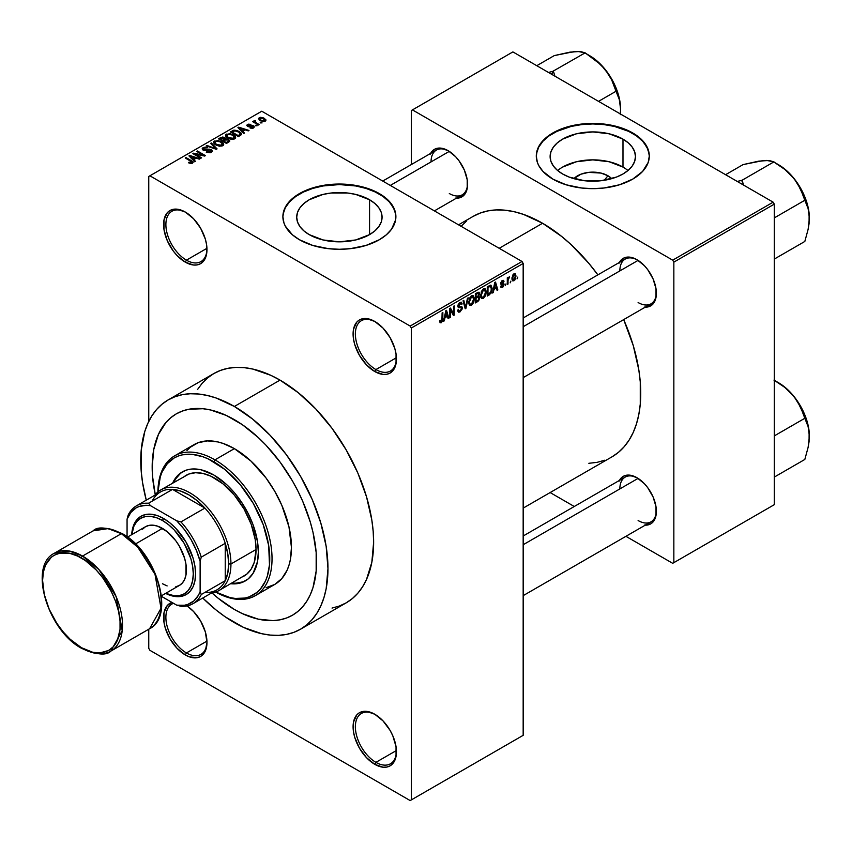 <?xml version="1.0" encoding="UTF-8"?>
<svg xmlns="http://www.w3.org/2000/svg" width="852" height="852" viewBox="0 0 852 852"><rect width="100%" height="100%" fill="white"/><g stroke="black" fill="none" stroke-linecap="round" stroke-linejoin="round"><path stroke-width="1.28" d="M375.349 321.79A29.053 16.774 -120 0 0 355.369 334.303A29.053 16.774 -120 0 0 375.913 369.566L374.773 371.536A30.672 17.711 60 0 1 353.09 333.973A30.672 17.711 60 0 1 374.773 321.449L366.477 318.563L362.728 318.712L359.438 319.937L356.743 322.173L353.505 329.33L353.505 339.096L354.741 344.506L359.438 355.348L366.477 364.837L374.773 371.536L383.07 374.422L386.819 374.273L390.109 373.059L392.804 370.822L394.806 367.649L396.042 363.666L396.042 353.889L394.806 348.479L390.109 337.637L383.07 328.148L374.773 321.449A30.672 17.711 60 0 1 396.457 359.012A30.672 17.711 60 0 1 374.773 371.536L375.913 369.566A29.053 16.774 60 0 1 356.935 343.952A29.053 16.774 60 0 1 361.386 320.671A29.053 16.774 60 0 1 375.349 321.79M375.349 714.583A29.053 16.774 -120 0 0 355.369 727.086A29.053 16.774 -120 0 0 375.913 762.348L374.773 764.329A30.672 17.711 60 0 1 353.09 726.756A30.672 17.711 60 0 1 374.773 714.242L366.477 711.356L362.728 711.505L359.438 712.719L356.743 714.956L353.505 722.113L353.505 731.889L354.741 737.299L359.438 748.141L366.477 757.63L374.773 764.329L383.07 767.215L386.819 767.066L390.109 765.841L392.804 763.605L394.806 760.431L396.042 756.448L396.042 746.682L392.804 735.777L390.109 730.43L383.07 720.941L374.773 714.242A30.672 17.711 60 0 1 396.457 751.805A30.672 17.711 60 0 1 374.773 764.329L375.913 762.348A29.053 16.774 60 0 1 356.935 736.746A29.053 16.774 60 0 1 361.386 713.454A29.053 16.774 60 0 1 375.349 714.583M173.52 603.312A29.053 16.774 -120 0 0 167.056 625.943A29.053 16.774 -120 0 0 186.428 652.952L185.289 654.932A30.672 17.711 60 0 1 164.766 626.167A30.672 17.711 60 0 1 171.976 602.428L167.248 605.559L164.01 612.716L164.01 622.492L165.245 627.903L169.953 638.734L176.982 648.234L185.289 654.932L189.517 656.892L197.334 657.659L200.625 656.445L203.319 654.208L205.321 651.034L206.972 642.408L205.321 631.864L200.625 621.033L193.585 611.534L187.003 605.91A30.672 17.711 60 0 1 206.972 642.408A30.672 17.711 60 0 1 185.289 654.932L186.428 652.952A29.053 16.774 60 0 1 167.45 627.349A29.053 16.774 60 0 1 171.902 604.057A29.053 16.774 60 0 1 173.52 603.312M185.864 212.393A29.053 16.774 -120 0 0 165.884 224.896A29.053 16.774 -120 0 0 186.428 260.158L185.289 262.139A30.672 17.711 60 0 1 163.595 224.577A30.672 17.711 60 0 1 185.289 212.052L176.982 209.166L173.233 209.315L169.953 210.529L167.248 212.766L164.01 219.933L164.01 229.699L167.248 240.594L173.233 250.957L176.982 255.44L185.289 262.139L193.585 265.025L197.334 264.876L200.625 263.662L203.319 261.415L205.321 258.252L206.557 254.258L206.557 244.492L205.321 239.082L200.625 228.24L193.585 218.751L185.289 212.052A30.672 17.711 60 0 1 206.972 249.615A30.672 17.711 60 0 1 185.289 262.139L186.428 260.158A29.053 16.774 60 0 1 167.45 234.556A29.053 16.774 60 0 1 171.902 211.275A29.053 16.774 60 0 1 185.864 212.393M607.955 175.757L604.27 180.294L607.955 175.757L611.693 178.654A21.438 12.375 180 0 0 607.955 175.757A21.438 12.375 180 0 0 573.907 178.654L580.883 174.213L588.615 172.37L601.001 173.073L607.955 175.757M627.956 170.538A42.685 24.644 0 0 0 622.982 167.077L622.982 139.132A42.685 24.644 180 0 1 635.475 156.566A42.685 24.644 180 0 1 609.127 179.325A42.685 24.644 180 0 1 562.618 173.989L557.304 170.251L553.363 165.991L550.935 161.369L550.115 156.566L550.935 151.752L553.363 147.13L557.304 142.87L562.618 139.132L576.463 133.796L592.8 131.922L609.127 133.796L622.982 139.132L628.286 142.87L632.227 147.13L634.655 151.752L635.475 156.566L634.655 161.369L632.227 165.991L628.286 170.251L622.982 173.989L616.507 177.056L601.129 180.73L584.472 180.73L569.083 177.056L562.618 173.989A42.685 24.644 180 0 1 550.115 156.566A42.685 24.644 180 0 1 576.463 133.796A42.685 24.644 180 0 1 622.982 139.132L622.982 167.077A42.685 24.644 0 0 0 557.634 170.538M649.299 156.299A56.498 32.621 0 0 0 632.748 133.498L632.748 132.965A56.498 32.621 180 0 1 649.299 156.033A56.498 32.621 180 0 1 614.42 186.173A56.498 32.621 180 0 1 552.841 179.101L566.165 184.799L581.778 188.026L592.8 188.654L603.823 188.026L619.436 184.799L632.748 179.101L642.632 171.412L648.212 162.402L649.299 156.033L648.212 149.675L642.632 140.655L636.476 135.34L628.638 130.814L614.42 125.894L603.823 124.041L592.8 123.412L576.399 124.818L566.165 127.267L556.952 130.814L545.823 137.907L540.594 143.551L537.378 149.675L536.291 156.033L537.378 162.402L538.73 165.501L542.969 171.412L552.841 179.101A56.498 32.621 180 0 1 536.291 156.033A56.498 32.621 180 0 1 571.17 125.894A56.498 32.621 180 0 1 632.748 132.965L632.748 133.498A56.498 32.621 0 0 0 571.383 126.373A56.498 32.621 0 0 0 536.302 156.299M309.201 234.619A42.685 24.644 180 0 1 296.709 217.196A42.685 24.644 180 0 1 323.057 194.426A42.685 24.644 180 0 1 369.566 199.762L369.566 234.619L355.721 239.955L339.384 241.83L323.057 239.955L309.201 234.619L303.898 230.881L299.957 226.621L297.529 221.999L296.709 217.196L297.529 212.382L299.957 207.76L303.898 203.5L309.201 199.762L323.057 194.426L331.055 193.021L347.712 193.021L355.721 194.426L369.566 199.762L374.88 203.5L378.82 207.76L381.249 212.382L382.069 217.196L381.249 221.999L378.82 226.621L374.88 230.881L369.566 234.619L369.566 199.762A42.685 24.644 180 0 1 382.069 217.196A42.685 24.644 180 0 1 355.721 239.955A42.685 24.644 180 0 1 309.201 234.619M395.882 216.93A56.498 32.621 0 0 0 379.342 194.128L379.342 193.596A56.498 32.621 180 0 1 395.892 216.664A56.498 32.621 180 0 1 361.014 246.803A56.498 32.621 180 0 1 299.435 239.731L312.748 245.429L328.361 248.656L339.384 249.285L350.406 248.656L366.019 245.429L379.342 239.731L386.361 234.79L391.59 229.145L395.616 219.859L395.892 216.664L394.806 210.295L389.215 201.285L383.059 195.971L375.231 191.444L361.014 186.524L350.406 184.671L339.384 184.043L322.983 185.448L312.748 187.898L303.546 191.444L292.406 198.537L287.188 204.182L283.972 210.295L282.885 216.664L283.972 223.032L285.324 226.131L292.406 234.79L299.435 239.731A56.498 32.621 180 0 1 282.885 216.664A56.498 32.621 180 0 1 317.764 186.524A56.498 32.621 180 0 1 379.342 193.596L379.342 194.128A56.498 32.621 0 0 0 317.977 187.003A56.498 32.621 0 0 0 282.885 216.93M523.171 317.988L625.198 259.083A25.826 14.91 60 0 1 637.552 260.041A25.826 14.91 -120 0 0 619.851 270.904M619.425 262.416A27.445 15.847 60 0 1 636.976 259.7L633.185 257.943L626.188 257.251L623.249 258.337L619.042 263.183M382.729 181.061L436.394 150.08A25.826 14.91 60 0 1 448.748 151.038A25.826 14.91 -120 0 0 431.048 161.901M430.622 153.413A27.445 15.847 60 0 1 448.173 150.697L440.74 148.11L437.385 148.248L434.445 149.334L430.239 154.18M523.171 536.004L625.198 477.088A25.826 14.91 60 0 1 637.552 478.057A25.826 14.91 -120 0 0 619.851 488.92M619.425 480.432A27.445 15.847 60 0 1 636.976 477.716L629.543 475.128L626.188 475.267L623.249 476.353L619.042 481.188M206.951 248.315L186.428 260.158L206.951 248.315M206.951 641.109L186.428 652.952L206.951 641.109M396.436 750.505L375.913 762.348L396.436 750.505M396.436 357.712L375.913 369.566L396.436 357.712M332.035 608.083L339.405 606.017L346.221 602.833A132.369 76.424 -120 0 0 366.509 496.759A132.369 76.424 -120 0 0 280.031 380.109L234.375 406.468A132.369 76.424 60 0 1 320.842 523.117A132.369 76.424 60 0 1 300.554 629.191A132.369 76.424 60 0 1 234.375 622.631A132.369 76.424 60 0 1 202.765 598.04L216.11 610.011L225.194 616.816L243.544 627.413L261.543 633.664L270.19 635.081L278.498 635.347L286.368 634.442L293.748 632.386L300.554 629.191L306.731 624.889L312.194 619.532L316.923 613.163L320.842 605.836L323.941 597.635L326.178 588.636L327.967 568.593L326.178 546.462L320.842 523.117L312.194 499.432L300.554 476.332L286.368 454.702L270.19 435.372L252.629 419.088L234.375 406.468L280.031 380.109L270.851 375.327L252.863 369.076L244.204 367.649L235.908 367.393L228.027 368.298L220.647 370.354L213.841 373.549L207.675 377.851L202.201 383.208L197.483 389.577M458.536 224.821L473.158 216.376A138.833 80.152 -120 0 1 542.575 223.256L561.724 236.494L571.064 244.588L588.849 263.353L597.859 274.866A138.833 80.152 -120 0 0 542.575 223.256L499.197 248.294L542.575 223.256L523.416 214.374L514.075 211.69L505.002 210.199L496.301 209.922L488.036 210.87L480.294 213.032L473.158 216.387M611.992 456.842A138.833 80.152 -120 0 0 623.685 319.606L633.27 345.592L638.851 370.087L640.267 381.909L640.267 404.125L638.851 414.317L636.508 423.753L633.27 432.358L629.149 440.026L624.197 446.714L618.456 452.337L611.992 456.842L523.171 508.122M234.375 609.457A116.234 67.106 60 0 1 212.052 593.003L218.336 598.37L212.052 593.003A116.234 67.106 60 0 0 234.375 609.457L218.336 598.37L234.375 609.457L242.426 613.642L234.375 609.457A116.234 67.106 60 0 0 292.481 615.208L286.506 618.009L280.031 619.819L273.109 620.618L258.231 619.138L242.426 613.642L258.231 619.138L273.109 620.618L280.031 619.819L286.506 618.009L292.481 615.208A116.234 67.106 60 0 1 234.375 609.457M155.266 494.65A116.234 67.106 60 0 1 176.257 413.891A116.234 67.106 60 0 1 234.375 419.653A116.234 67.106 60 0 1 310.298 522.074A116.234 67.106 60 0 1 292.481 615.208L297.902 611.438L292.481 615.208A116.234 67.106 60 0 0 310.298 522.074A116.234 67.106 60 0 0 234.375 419.653L242.426 424.754L258.231 437.513L265.824 445.032L280.031 462.008L292.481 480.997L297.902 491.029L302.705 501.274L310.298 522.074L313.014 532.404L316.167 552.469L316.167 571.074L313.014 587.507L310.298 594.707L306.848 601.139L302.705 606.731L297.902 611.438L302.705 606.731L306.848 601.139L310.298 594.707L313.014 587.507L316.167 571.074L316.167 552.469L313.014 532.404L310.298 522.074L302.705 501.274L297.902 491.029L292.481 480.997L280.031 462.008L265.824 445.032L258.231 437.513L242.426 424.754L226.312 415.457L234.375 419.653A116.234 67.106 60 0 0 176.257 413.891L182.232 411.09L188.707 409.279L202.914 408.715L210.508 409.961L226.312 415.457L210.508 409.961L202.914 408.715L188.707 409.279L182.232 411.09L176.257 413.891L170.837 417.661L176.257 413.891A116.234 67.106 60 0 0 155.266 494.65L152.583 476.63L152.178 467.098L153.765 449.494L158.44 434.392L166.034 422.368L170.837 417.661L166.034 422.368L158.44 434.392L153.765 449.494L152.178 467.098L152.583 476.63L155.266 494.65M523.171 735.329L523.171 263.46L411.303 328.041L411.303 799.911L523.171 735.329L410.163 800.571L149.899 650.31L148.759 648.34L148.759 629.223L148.759 648.34L149.899 650.31L410.163 800.571L523.171 735.329L523.171 263.46L522.02 261.479L410.163 326.06L149.899 175.8L261.766 111.218L522.02 261.479L523.171 263.46L411.303 328.041L411.303 799.911L523.171 735.329M510.923 281.075L510.199 282.811L510.923 281.075M508.016 280.585L508.016 284.067L507.291 284.483L507.291 277.773L508.016 277.358L508.016 278.423L509.571 276.698L508.016 280.585L509.571 276.698L508.016 278.423L508.016 277.358L507.291 277.773L507.291 284.483L508.016 284.067L507.291 283.641L508.016 284.067L508.016 280.585L507.291 280.17L508.016 280.585M505.939 283.95L505.215 285.686L505.939 283.95M504.075 284.291L503.031 286.922L501.04 287.582L500.539 286.347L501.274 285.803L502.254 286.549L503.33 285.111L503.159 284.376L500.774 284.11L501.636 281.032L503.692 280.553L503.969 281.49L503.244 282.033L502.307 281.49L501.37 282.843L503.649 283.109L504.075 284.291L503.649 283.109L501.37 282.843L502.307 281.49L503.244 282.033L503.969 281.49L503.5 280.372L502.286 280.542L500.646 283.407L503.351 284.877L502.371 286.485L501.274 285.803L500.539 286.347L501.136 287.646L502.318 287.475L500.561 286.464L502.318 287.475L504.075 284.291L502.201 283.215L504.075 284.291M493.947 289.435L493.319 292.555L492.552 292.992L494.767 282.491L495.523 282.044L497.845 289.936L497.089 290.372L496.46 287.987L493.947 289.435L496.46 287.987L497.089 290.372L497.845 289.936L495.523 282.044L494.767 282.491L492.552 292.992L493.319 292.555L492.722 292.204L493.319 292.555L493.947 289.435L493.372 289.105L493.947 289.435M481.337 298.136L483.425 298.381L480.762 296.847L483.425 298.381L481.721 298.498L480.784 296.943L481.369 291.448L483.425 288.913L485.416 289.02L486.215 291.65L485.693 295.293L483.425 298.381L485.502 295.772L486.226 292.044L485.086 288.764L483.425 288.913L480.624 295.388L481.774 298.541M469.399 305.027L471.486 305.272L468.824 303.738L471.486 305.272L469.793 305.389L468.845 303.834L469.431 298.338L471.316 295.91L473.35 295.793L474.266 298.147L473.755 302.183L471.486 305.272L473.574 302.662L474.287 298.935L473.158 295.655L471.497 295.804L468.685 302.279L469.846 305.431M441.24 321.662L440.356 320.256L439.632 320.789L440.058 322.77L441.198 322.759L439.717 321.896L441.198 322.759L440.058 322.77L439.632 320.789L440.356 320.256L440.857 321.768L441.911 320.853L442.124 312.886L442.848 312.46L442.593 320.895L441.198 322.759L442.848 318.723L442.848 312.46L442.124 312.886L442.018 320.512L441.24 321.662L439.632 321.087M444.968 317.711L444.339 320.831L443.572 321.268L445.788 310.767L446.544 310.33L448.866 318.211L448.109 318.659L447.481 316.262L444.968 317.711L447.481 316.262L448.109 318.659L448.866 318.211L446.544 310.33L445.788 310.767L443.572 321.268L444.339 320.831L443.743 320.49L444.339 320.831L444.968 317.711L444.393 317.381L444.968 317.711M450.42 309.936L450.42 317.317L449.696 317.732L449.696 308.509L450.474 308.062L453.541 313.685L453.541 306.294L454.265 305.868L454.265 315.102L453.477 315.549L450.42 309.936L453.477 315.549L454.265 315.102L454.265 305.868L453.541 306.294L453.541 313.685L450.474 308.062L449.696 308.509L449.696 317.732L450.42 317.317L449.696 316.901L450.42 317.317L450.42 309.936L449.696 309.51L450.42 309.936M459.984 303.525L461.422 304.494L462.146 303.951L459.771 302.577L462.146 303.951L461.475 302.258L459.963 302.46L457.897 306.188L458.472 307.615L459.824 307.604L457.907 306.507L461.635 308.307L460.155 310.735L458.94 310.873L458.408 309.585L457.684 310.128L458.451 312.077L460.091 311.853L462.359 307.87L460.059 306.539L462.359 307.87L462.21 308.988L459.835 311.992L458.664 312.162L457.833 311.204L458.408 309.585L458.887 310.842L459.803 310.905L461.582 308.829L461.294 307.487L458.717 307.71L458.014 307.018L458.195 304.601L459.537 302.748L461.252 302.162L462.146 303.951L461.422 304.494L460.932 303.344L459.718 303.695L458.738 306.454L461.741 306.4L462.359 307.87L461.252 306.315L458.845 306.603L459.984 303.525L460.985 303.365L459.697 302.63M468.206 297.827L465.916 308.371L465.213 308.775L463.062 300.799L463.808 300.362L465.522 307.519L467.439 298.264L468.206 297.827L467.439 298.264L465.522 307.519L463.808 300.362L463.062 300.799L465.213 308.775L465.916 308.371L464.947 307.806L465.916 308.371L468.206 297.827M479.793 297.657L478.707 300.756L475.331 302.939L475.331 293.716L479.048 292.183L479.57 293.855L478.803 295.963L479.793 297.657L478.803 295.963L479.58 293.578L478.994 292.14L475.331 293.716L475.331 302.939L477.578 301.64L476.641 301.097L477.578 301.64L479.793 297.657L477.461 296.315L479.793 297.657M492.137 288.572L491.008 293.301L487.259 296.049L487.259 286.826L490.922 285.186L492.137 288.253L490.443 285.154L487.259 286.826L487.259 296.049L489.389 294.813L488.452 294.281L489.389 294.813L492.137 288.572L491.38 288.125L492.137 288.572M516.003 276.027L514.959 279.839L512.829 280.894L511.956 278.434L513.021 274.674L515.3 273.726L516.003 276.027L515.226 273.684L513.98 273.79L511.956 278.434L512.755 280.862L513.98 280.745L512.052 279.626L513.98 280.745L516.003 276.027L515.204 275.569L516.003 276.027M517.771 277.113L517.047 278.849L517.771 277.113M148.759 176.46L148.759 421.431L148.759 176.46L149.899 175.8L410.163 326.06L411.303 328.041L410.163 326.06L522.02 261.479L261.766 111.218L148.759 176.46M262.075 122.901L260.211 122.667L262.075 122.901M257.091 125.776L255.227 125.542L257.091 125.776M244.471 133.061L242.713 131.325L245.227 129.877L248.241 130.888L248.997 130.452L238.688 127.172L237.932 127.619L243.715 133.508L244.471 133.061L242.713 131.325L245.227 129.877L248.241 130.888L248.997 130.452L238.688 127.172L237.932 127.619L243.715 133.508L244.471 133.061M231.339 139.323L235.227 138.429L235.61 137.183L234.726 135.809L230.125 133.657L225.897 134.563L225.599 135.969L226.6 137.268L231.339 139.323L234.683 138.833L235.535 136.938L233.395 134.861L226.494 134.105L225.524 135.468L227.889 138.152L231.339 139.323M219.411 146.214L223.288 145.319L223.682 144.073L222.798 142.699L218.197 140.548L213.958 141.453L213.66 142.859L214.661 144.158L219.411 146.214L222.745 145.724L223.607 143.818L221.456 141.751L214.555 140.995L213.586 142.359L215.95 145.042L219.411 146.214M210.582 150.09L210.487 152.689L210.487 151.731L206.866 151.656L206.866 152.444L206.866 151.656L206.248 152.135L211.349 152.306L212.308 151.358L211.722 149.941L209.102 149.111L204.129 149.824L203.33 149.057L203.979 148.173L207.6 147.769L205.332 147.119L203.021 147.652L202.126 148.887L203.149 150.112L205.14 150.655L210.423 150.005L211.19 150.921L210.487 151.731L206.248 152.135L210.167 152.774L212.361 151.038L211.296 149.664L203.894 149.707L203.979 148.173L207.6 147.769L203.021 147.652L202.126 148.812L203.149 150.112L210.582 150.09L211.19 152.391M195.491 161.347L193.734 159.601L196.248 158.153L199.261 159.164L200.018 158.728L189.708 155.458L188.952 155.895L194.725 161.784L195.491 161.347L193.734 159.601L196.248 158.153L199.261 159.164L200.018 158.728L189.708 155.458L188.952 155.895L194.725 161.784L195.491 161.347M192.456 163.211L191.434 160.719L191.434 161.603L191.434 160.719L186.013 157.588L186.013 158.429L186.013 157.588L185.289 158.014L191.743 161.859L191.562 163.531L191.562 162.657L189.027 162.2L189.027 163.009L189.027 162.2L188.398 162.679L192.105 163.392L192.925 161.88L186.013 157.588L185.289 158.014L191.817 161.955L191.263 162.775L189.027 162.2L188.654 162.828L190.763 163.541L193.106 162.381M201.583 157.833L195.183 154.137L204.64 156.065L205.417 155.618L197.43 150.996L196.705 151.422L203.106 155.117L193.638 153.19L192.861 153.637L200.848 158.248L201.583 157.833L195.183 154.137L204.64 156.065L205.417 155.618L197.43 150.996L196.705 151.422L203.106 155.117L193.638 153.19L192.861 153.637L200.848 158.248L201.583 157.833M217.079 148.887L211.371 142.955L210.604 143.392L215.748 148.578L206.972 145.49L206.227 145.926L216.365 149.292L217.079 148.887L211.371 142.955L210.604 143.392L215.748 148.578L206.972 145.49L206.227 145.926L216.365 149.292L217.079 148.887M225.642 138.961L224.758 137.545L224.758 140.133L224.758 137.545L220.753 137.534L220.753 138.61L220.753 137.534L218.495 138.833L226.483 143.455L229.657 141.389L228.826 139.653L225.642 138.961L224.981 137.683L222.745 137.002L218.495 138.833L226.483 143.455L229.795 140.963L228.602 139.526L225.684 138.727M240.541 135.33L241.574 134.382L241.425 133.274L237.357 130.526L233.938 130.154L230.423 131.953L238.422 136.565L241.659 134.009L239.252 131.41L233.757 130.196L230.423 131.953L238.422 136.565L240.541 135.33M253.576 127.928L254.343 126.873L253.097 125.649L248.007 125.776L248.379 124.935L250.616 124.349L248.283 124.158L246.824 125.159L248.347 126.692L252.874 126.33L252.682 127.48L249.934 127.875L252.458 128.322L254.343 126.948L253.459 125.83L248.156 125.883L248.379 124.935L250.871 124.456L247.527 124.477L246.782 125.393L247.549 126.373L252.874 126.33L252.799 127.417L249.934 127.875L253.576 127.928M259.168 124.584L255.11 122.081L255.749 121.048L255.121 120.441L253.971 120.782L254.29 121.761L252.629 121.644L258.444 124.999L259.168 124.584L255.11 122.081L255.121 120.441L254.12 120.664L254.29 121.761L252.629 121.644L258.444 124.999L259.168 124.584M265.238 121.197L265.824 119.631L263.119 117.725L260.446 117.331L258.55 118.439L259.956 120.473L263.641 121.602L265.973 120.185L264.195 118.258L259.221 117.714L258.497 118.737L260.211 120.622L265.238 121.197M411.303 110.558L411.303 164.564L411.303 110.558L512.893 51.908L773.147 202.169L672.697 260.158L412.443 109.897L672.697 260.158L673.847 262.139L673.847 562.661L774.298 504.672L774.298 204.139L673.847 262.139L673.847 562.661L672.697 563.321L625.932 536.323L672.697 563.321L774.298 504.672L672.697 563.321L774.298 504.672L774.298 204.139L773.147 202.169L774.298 204.139L673.847 262.139L672.697 260.158L773.147 202.169L512.893 51.908L411.303 110.558M574.269 506.493L550.126 492.552L574.269 506.493M644.4 525.109L650.694 523.884L653.111 521.882L656.008 515.481L656.008 506.738L653.111 496.982L647.754 487.717L644.4 483.702L636.976 477.716A27.445 15.847 60 0 1 656.381 511.317A27.445 15.847 60 0 1 645.252 525.162M455.596 198.09L458.951 197.962L464.308 194.863L467.205 188.462L467.205 179.719L464.308 169.974L458.951 160.698L455.596 156.693L448.173 150.697A27.445 15.847 60 0 1 467.578 184.309A27.445 15.847 60 0 1 456.448 198.154M644.4 307.093L647.754 306.965L653.111 303.876L656.008 297.465L656.008 288.721L653.111 278.977L647.754 269.701L644.4 265.696L636.976 259.7A27.445 15.847 60 0 1 656.381 293.312A27.445 15.847 60 0 1 645.252 307.157M588.849 463.296L597.114 462.348L604.845 460.187M466.683 220.892L460.953 226.515M656.37 292.641A25.826 14.91 60 0 1 651.024 303.813A25.826 14.91 60 0 1 638.116 302.535A25.826 14.91 -120 0 0 656.37 292.641M467.567 183.627A25.826 14.91 60 0 1 462.231 194.81A25.826 14.91 60 0 1 449.313 193.532A25.826 14.91 -120 0 0 467.567 183.638M656.37 510.646A25.826 14.91 60 0 1 651.024 521.829A25.826 14.91 60 0 1 638.116 520.551A25.826 14.91 -120 0 0 656.37 510.646M300.554 629.191L346.221 602.833L352.387 598.53L357.861 593.173L362.579 586.794L366.509 579.477L371.834 562.277L373.634 542.234L373.176 531.371L371.834 520.103L366.509 496.759L357.861 473.073L346.221 449.973L332.035 428.343L315.847 409.013L298.285 392.729L280.031 380.109A132.369 76.424 -120 0 0 213.841 373.549L168.185 399.907A132.369 76.424 60 0 1 234.375 406.468L216.11 398.001L207.196 395.435L198.548 394.018L190.252 393.752L182.371 394.657L174.99 396.723L168.185 399.907L162.018 404.21L156.544 409.567L151.816 415.936L147.897 423.263L144.797 431.463L141.219 450.175L141.219 471.358L142.572 482.637L146.267 500.177A132.369 76.424 60 0 1 168.185 399.907M396.457 358.341A29.053 16.774 60 0 1 390.44 371.003A29.053 16.774 60 0 1 375.913 369.566A29.053 16.774 -120 0 0 396.457 358.341M396.457 751.134A29.053 16.774 60 0 1 390.44 763.786A29.053 16.774 60 0 1 375.913 762.348A29.053 16.774 -120 0 0 396.457 751.134M206.961 641.726A29.053 16.774 60 0 1 200.955 654.389A29.053 16.774 60 0 1 186.428 652.952A29.053 16.774 -120 0 0 206.961 641.737M206.961 248.944A29.053 16.774 60 0 1 200.955 261.596A29.053 16.774 60 0 1 186.428 260.158A29.053 16.774 -120 0 0 206.961 248.944M395.616 213.99L393.454 207.718L389.215 201.817L383.059 196.492L375.231 191.977L366.019 188.42L355.785 185.97L339.384 184.575L322.983 185.97L312.748 188.42L303.546 191.977L295.708 196.492L289.563 201.817L285.324 207.718L283.162 213.99M649.022 153.36L646.87 147.087L642.632 141.187L636.476 135.873L628.638 131.346L614.42 126.426L603.823 124.573L592.8 123.945L581.778 124.573L571.17 126.426L556.952 131.346L549.125 135.873L542.969 141.187L538.73 147.087L536.568 153.36M622.982 167.077L609.127 161.742L592.8 159.867L576.463 161.742L562.618 167.077M191.743 161.859L191.562 162.657M189.708 156.672L189.708 155.458L189.708 156.672M193.734 160.772L193.734 159.601L193.734 160.772M193.042 158.919L191.391 157.194L191.391 158.387L191.391 157.194L190.22 156.129L190.22 157.183L190.22 156.129L195.065 157.758L195.065 158.834L195.065 157.758L193.042 158.919L193.042 160.07L193.042 158.919L190.22 156.129L195.065 157.758L193.042 158.919M193.638 154.084L193.638 153.19L193.638 154.084M203.106 155.756L203.106 155.117L203.106 155.756M197.43 151.837L197.43 150.996L197.43 151.837M195.183 154.979L195.183 154.137L195.183 154.979M203.021 150.037L203.021 147.652L203.021 150.037M203.894 149.707L203.979 148.173M204.938 150.644L204.938 150.037L204.938 150.644M206.621 150.453L206.621 149.686L206.621 150.453M208.293 149.963L208.293 149.206L208.293 149.963M211.296 152.338L211.296 149.664L211.296 152.338M206.972 146.171L206.972 145.49L206.972 146.171M214.193 148.567L214.193 148.014L214.193 148.567M211.371 144.169L211.371 142.955L211.371 144.169M214.555 144.073L214.555 140.995L214.555 144.073M221.456 142.635L221.456 141.751L221.456 142.635M223.607 144.883L223.607 143.818L223.607 144.883M223.714 144.371L223.607 143.818M216.696 144.627L214.757 142.561L215.492 141.528L218.591 141.294L220.711 142.156L222.521 144.169L221.808 146.107L221.808 145.191L216.696 144.627L216.696 145.426L214.757 142.529L216.568 141.176L220.231 141.901L222.51 143.999L220.54 145.575L216.696 144.627M228.602 142.231L228.602 139.526L228.602 142.231L228.592 140.772L227.814 142.678L227.814 141.602L226.281 142.497L223.469 140.878L223.469 141.709L223.469 140.878L224.907 140.047L227.878 139.941L228.464 141.112L226.281 142.497L226.281 143.328L226.281 142.497L223.469 140.878L226.355 139.558L228.07 140.058L228.464 141.112M222.542 140.335L220.157 138.961L220.157 139.792L221.413 138.226L224.161 138.035L224.587 140.229L224.587 139.068L223.906 140.623L223.906 139.547L222.542 140.335L222.542 141.176L222.542 140.335L220.157 138.961L222.521 137.726L224.161 138.035L224.587 139.068L222.542 140.335M224.161 138.035L224.587 139.068M226.494 137.183L226.494 134.105L226.494 137.183M233.395 135.745L233.395 134.861L233.395 135.745M235.535 137.992L235.535 136.938L235.535 137.992M235.642 137.481L235.535 136.938M228.624 137.736L226.696 135.67L227.431 134.637L230.53 134.403L232.639 135.266L234.46 137.279L233.746 139.217L233.746 138.301L228.624 137.736L228.624 138.535L226.696 135.638L228.496 134.286L232.159 135.01L234.449 137.108L232.479 138.684L228.624 137.736M232.468 131.847L232.468 130.771L232.468 131.847M233.757 131.123L233.757 130.196L233.757 131.123M239.252 132.294L239.252 131.41L239.252 132.294M240.179 133.125L239.518 135.926L239.518 134.85L238.209 135.606L232.085 132.071L235.12 130.761L239.444 132.433L240.179 133.125L238.209 136.437L238.209 135.606L232.085 132.071L232.085 132.912L232.085 132.071L234.566 130.825L238.517 131.826L240.179 133.125L240.466 135.372M238.688 128.396L238.688 127.172L238.688 128.396M242.713 132.486L242.713 131.325L242.713 132.486M242.021 130.644L240.37 128.908L240.37 130.111L240.37 128.908L239.199 127.843L239.199 128.908L239.199 127.843L244.045 129.483L244.045 130.558L244.045 129.483L242.021 130.644L242.021 131.783L242.021 130.644L239.199 127.843L244.045 129.483L242.021 130.644M250.563 128.119L250.563 127.395L250.563 128.119M252.799 128.247L252.799 127.417L252.799 128.247M252.874 126.33L252.799 127.417M247.527 126.362L247.527 124.477L247.527 126.362M248.156 125.883L248.379 124.935M248.869 126.767L248.869 126.032L248.869 126.767M250.03 126.65L250.03 125.745L250.03 126.65M253.459 127.992L253.459 125.83L253.459 127.992M255.951 125.958L255.951 125.116L255.951 125.958M253.363 122.06L253.363 121.229L253.363 122.06M254.29 122.603L254.29 121.761L254.29 122.603M254.12 120.664L254.29 121.761M255.749 121.048L255.121 120.441L255.121 121.282L255.749 121.048M255.11 122.081L255.121 121.282M256.154 123.678L256.154 122.837L256.154 123.678M260.936 123.082L260.936 122.241L260.936 123.082M259.221 119.951L259.221 117.714L259.221 119.951M264.195 119.152L264.195 118.258L264.195 119.152M260.936 120.207L260.03 118.215L263.524 118.705L264.429 120.707L264.429 121.506L264.429 120.707L260.936 120.207L260.936 121.005L259.636 118.865L260.925 117.97L263.524 118.705L264.823 120.196L263.545 120.952L260.936 120.207M259.636 120.26L260.03 118.215M264.834 121.389L264.834 120.132L264.429 120.707M442.124 318.307L442.848 318.723L442.124 318.307M440.058 322.77L441.198 322.759M447.832 317.615L448.866 318.211L447.832 317.615M446.544 315.719L447.481 316.262L446.544 315.719M445.213 316.497L445.884 313.419L445.298 313.078L445.884 313.419L446.224 311.481L445.702 311.172L447.225 315.325L444.648 316.167L447.225 315.325L446.224 311.481L445.213 316.497M451.975 312.79L453.541 313.685L451.975 312.79M452.763 314.239L454.265 315.102L452.763 314.239M460.091 311.853L457.705 310.469L460.091 311.853M459.782 306.613L461.635 308.307M457.961 305.421L458.621 305.793L457.961 305.421M457.897 306.049L458.845 306.603L457.897 306.049M457.897 306.06L458.845 306.603M461.805 306.443L461.252 306.315M464.393 305.74L465.235 306.23L464.393 305.74M464.755 307.071L465.522 307.519L464.755 307.071M473.52 298.488L474.287 298.935L473.52 298.488M472.998 302.332L473.574 302.662L472.998 302.332M469.409 301.874L471.497 296.879L470.698 296.421L473.254 297.412L473.563 299.329L471.486 304.196L470.251 304.302L468.707 301.47L470.315 304.334L472.477 303.259L473.563 299.638L472.796 296.815L470.474 297.838L469.409 301.874M471.273 295.942L473.254 297.412M477.578 292.417L479.58 293.578L477.578 292.417M477.322 292.566L478.536 293.258L476.055 294.366L476.055 297.124L475.331 296.709L476.055 297.124L478.803 295.963L478.856 294.142L478.185 295.814L476.055 297.124L476.055 294.366L475.331 293.951L477.322 293.642L476.385 293.099L478.856 294.142L478.536 293.269L478.856 294.142M476.055 301.438L476.055 298.2L475.331 297.785L476.055 298.2L477.493 297.38L476.556 296.837L478.686 297.082L478.345 300L476.055 301.438L475.331 301.022L476.055 301.438L478.164 300.17L479.058 298.317L478.387 297.007L476.055 298.2L476.055 301.438M485.448 291.597L486.226 292.044L485.448 291.597M484.937 295.442L485.502 295.772L484.937 295.442M481.348 294.984L483.435 289.989L482.637 289.531L485.193 290.521L485.502 292.438L483.414 297.305L482.189 297.412L480.645 294.579L482.253 297.444L484.415 296.368L485.48 293.056L484.735 289.925L482.413 290.947L481.348 294.984M483.212 289.052L485.193 290.521M491.093 285.26L490.443 285.154M490.305 286.325L487.983 287.475L487.983 294.547L491.008 291.778L491.327 287.731L490.305 286.325L491.412 288.977L491.125 291.395L489.293 293.791L487.259 294.132L487.983 294.547L487.983 287.475L487.259 287.06L489.272 286.741L488.345 286.197L490.305 286.325L489.218 285.697L490.656 286.41L489.314 285.633M496.812 289.339L497.845 289.936L496.812 289.339M495.523 287.443L496.46 287.987L495.523 287.443M494.192 288.21L494.863 285.143L494.277 284.802L494.863 285.143L495.204 283.194L494.682 282.896L496.215 287.049L493.627 287.891L496.215 287.049L495.204 283.194L494.192 288.21M502.371 286.485L501.274 285.803M500.678 282.949L503.159 284.376L500.678 282.949M500.646 283.407L501.072 284.451L502.446 284.419L500.646 283.386M502.307 280.532L503.969 281.49L502.307 280.532M502.307 281.49L503.244 282.033M500.774 282.502L501.37 282.843L500.774 282.502M507.291 278.008L508.016 278.423L507.291 278.008M508.431 277.241L509.368 277.773L508.431 277.241M508.271 277.624L508.846 277.954L508.271 277.624M507.291 278.636L508.154 279.137L507.291 278.636M513.958 274.759L512.915 276.293L512.734 278.796L513.341 279.882L514.501 279.318L515.236 277.347L514.864 274.802L513.958 274.759L515.279 276.517L514.001 279.775L511.999 277.614L512.68 278.008L513.958 274.759L513.277 274.365L514.736 274.706L513.607 274.046M514.001 279.775L511.988 279.105M152.178 501.136A56.498 32.621 60 0 1 172.53 489.389A56.498 32.621 60 0 1 204.895 508.08L196.982 500.55L188.707 494.778L180.443 491.008L172.53 489.389L204.895 508.08A56.498 32.621 60 0 1 225.237 543.31A56.498 32.621 60 0 1 228.666 563.981L227.793 553.928L225.237 543.31L225.237 580.691L227.793 573.023L228.666 563.981L230.945 563.981A58.117 33.558 -120 0 0 200.997 501.008A58.117 33.558 -120 0 0 154.798 495.246A58.117 33.558 60 0 1 160.794 489.921A58.117 33.558 60 0 1 205.577 505.492A58.117 33.558 60 0 1 230.945 563.981L256.058 549.476L230.945 563.981A58.117 33.558 60 0 1 218.911 590.585A58.117 33.558 60 0 1 211.296 593.109A58.117 33.558 -120 0 0 230.945 563.981L228.666 563.981A56.498 32.621 60 0 1 225.237 580.691A56.498 32.621 60 0 1 204.895 592.438M192.989 603.685A56.498 32.621 60 0 1 180.922 606.273L176.715 605.165L180.922 606.273A56.498 32.621 -120 0 0 201.264 594.526A56.498 32.621 60 0 1 192.989 603.685L216.962 589.84A56.498 32.621 -120 0 0 225.237 580.691L201.264 594.526L200.124 591.639A54.89 31.684 60 0 1 176.715 605.165L161.486 596.368L176.715 605.165L184.383 605.261L187.855 604.398L193.894 600.916L198.463 595.228L200.124 591.639L200.124 561.351L201.264 557.155L225.237 543.31L225.237 580.691L201.264 594.526L200.124 591.639L200.124 561.351L196.375 550.339L191.04 539.561L184.383 529.561L176.715 520.806L150.484 505.662L148.557 503.234A56.498 32.621 -120 0 0 128.215 514.97L127.065 519.177L127.065 536.76L127.065 519.177A54.89 31.684 60 0 1 150.484 505.662L148.557 503.234L172.53 489.389L204.895 508.08L180.922 521.914L176.715 520.806L150.484 505.662L146.544 505.311L139.334 506.418L136.15 507.877L130.825 512.489L127.065 519.177L128.215 514.97A56.498 32.621 60 0 1 136.49 505.822A56.498 32.621 60 0 1 148.557 503.234L172.53 489.389A56.498 32.621 -120 0 0 160.464 491.977L136.49 505.822M225.237 543.31A56.498 32.621 -120 0 0 204.895 508.08L180.922 521.914A56.498 32.621 60 0 1 201.264 557.155L225.237 543.31M201.264 557.155A56.498 32.621 -120 0 0 180.922 521.914L176.715 520.806A54.89 31.684 60 0 1 200.124 561.351L201.264 557.155M182.924 471.571A62.963 36.348 -120 0 0 173.797 482.413L175.704 478.856L180.549 473.275M172.658 483.073A62.963 36.348 60 0 1 182.349 471.891A62.963 36.348 60 0 1 213.82 475.011L226.749 484.682L234.811 493.191L242.064 502.978L248.241 513.671L253.087 524.843L257.485 541.595L258.337 552.117L257.485 561.649L253.087 573.311L248.241 578.891L242.064 582.459L234.811 583.865L230.775 583.737A62.963 36.348 60 0 0 245.301 580.936L245.301 580.936A62.963 36.348 60 0 0 254.95 530.487A62.963 36.348 60 0 0 213.82 475.011L200.902 469.761L192.84 468.962L189.091 469.388L185.576 470.368L179.41 473.936L174.564 479.516L172.658 483.073M214.96 459.846L213.82 461.827A79.098 45.667 60 0 1 269.743 557.602A79.098 45.667 60 0 1 215.716 592.055L230.061 597.593L235.227 598.445L244.897 598.051L249.306 596.826L257.059 592.353L260.329 589.147L265.494 580.968L267.347 576.058L269.488 564.876L268.678 545.482L263.151 524.449L253.374 503.575L240.189 484.671L224.736 469.367L208.346 458.972L202.914 456.768L192.414 454.382L182.743 454.766L178.345 456.001L174.277 457.907L167.311 463.68L162.146 471.859L160.304 476.758L157.918 491.945A79.098 45.667 60 0 1 213.82 461.827L214.96 459.846A80.716 46.604 60 0 1 267.698 530.977A80.716 46.604 60 0 1 255.323 595.654A80.716 46.604 60 0 1 215.684 592.065A80.716 46.604 -120 0 0 272.033 558.284A80.716 46.604 -120 0 0 214.96 459.846L234.375 448.642L214.96 459.846A80.716 46.604 -120 0 0 157.897 491.966A80.716 46.604 60 0 1 174.607 455.852A80.716 46.604 60 0 1 214.96 459.846M255.323 595.654L274.727 584.451A80.716 46.604 -120 0 0 287.103 519.773A80.716 46.604 -120 0 0 234.375 448.642L250.935 461.049L266.08 478.057L274.727 491.253L281.831 505.332L288.988 526.951L291.448 547.506L290.351 559.721L288.988 565.217L287.103 570.212L281.831 578.561L274.727 584.451L266.08 587.656M183.201 477.312L185.906 475.427A58.117 33.558 60 0 1 214.96 478.302A58.117 33.558 60 0 1 252.927 529.518A58.117 33.558 60 0 1 244.023 576.08L241.031 577.486M186.918 450.538L190.252 447.268L198.165 442.699L207.462 440.899L217.803 441.922L223.235 443.487L234.375 448.642A80.716 46.604 -120 0 0 194.011 444.648L174.607 455.852M245.866 580.595A62.963 36.348 -120 0 1 231.914 583.077L235.951 583.205L243.203 581.799M160.794 489.921L188.899 474.021L195.598 472.722L203.032 473.456L210.934 476.204L222.979 483.84L234.332 495.087L244.023 508.974L251.202 524.31L255.27 539.763L256.058 549.476L254.29 562.235L251.202 569.051L246.729 574.195L218.911 590.585M638.084 478.387L523.171 544.737L638.084 478.387M789.666 391.707L793.957 396.436A43.676 25.219 -120 0 0 778.515 382.74L774.319 380.312L784.905 387.49L793.957 396.436L800.422 406.777L804.831 418.279L774.298 435.904L804.831 418.279L808.133 426.639L809.4 436.224L808.133 447.3L804.831 459.452L774.298 477.088L804.831 459.452L808.133 447.3L809.07 441.666L809.134 431.421L807.046 421.229L803.021 410.834L797.312 400.962L790.337 392.271L782.551 385.37L774.319 380.312L784.905 387.49L789.666 391.707M809.4 436.522L809.4 436.224A43.676 25.219 -120 0 0 793.957 396.436L797.525 401.462L802.712 412.262L808.133 426.639L809.4 436.224A43.676 25.219 -120 0 1 809.4 436.405M638.084 260.382L523.171 326.721L638.084 260.382M789.666 173.691L793.957 178.419A43.676 25.219 -120 0 0 778.515 164.724L774.319 162.306L784.905 169.484L793.957 178.419L800.422 188.761L804.831 200.263L774.298 217.899L804.831 200.263L808.133 208.633L809.4 218.219L808.133 229.294L804.831 241.446L774.298 259.072L804.831 241.446L808.133 229.294L809.07 223.661L809.134 213.415L807.046 203.213L803.021 192.829L797.312 182.946L790.337 174.266L782.551 167.365L774.319 162.306L784.905 169.484L789.666 173.691M743.721 185.172L741.986 180.304L773.957 161.848L774.319 162.306L773.957 161.848L741.986 180.304L737.268 181.455L741.623 180.336A50.13 28.947 60 0 1 742.358 180.762A50.13 28.947 -120 0 0 741.623 180.336L743.721 185.172M766.704 160.623L758.791 161.135L743.072 164.606L725.584 174.703L743.072 164.606L763.072 160.591L769.537 160.634L773.957 161.848L766.64 160.432L759.718 161.241M809.4 218.517L809.4 218.219A43.676 25.219 -120 0 0 793.957 178.419L797.525 183.457L802.712 194.256L808.133 208.633L809.4 218.219A43.676 25.219 -120 0 1 809.4 218.4M390.301 185.427L449.281 151.379L390.301 185.427M552.82 71.334L548.475 72.452L552.82 71.334A50.13 28.947 60 0 1 553.193 71.536A50.13 28.947 -120 0 0 552.82 71.334L585.154 52.845L600.862 64.688L608.722 74.454L611.619 79.758L619.329 99.62L620.597 109.216L620.267 114.658L620.597 109.216L619.542 99.375L614.217 83.816L608.52 73.943L601.533 65.263L589.712 55.721A43.676 25.219 -120 0 1 605.154 69.417L611.619 79.758L616.028 91.26L598.541 101.356L616.028 91.26L619.329 99.62L620.597 109.216A43.676 25.219 -120 0 0 605.154 69.417L596.102 60.481L585.154 52.845L552.82 71.334M551.617 74.262L553.193 71.536L551.617 74.262M554.918 76.169L553.555 71.76A50.13 28.947 -120 0 0 553.193 71.536A50.13 28.947 60 0 1 553.555 71.76L554.918 76.169M577.901 51.61L569.988 52.132L554.269 55.604L536.781 65.7L554.269 55.604L574.269 51.589L580.744 51.621L585.154 52.845L577.848 51.429L570.915 52.238M110.803 651.13L122.209 630.672L116.191 596.73L98.949 569.605L82.548 556.068A1.619 0.937 120 0 0 81.409 558.049C92.761 562.799 119.695 591.789 120.217 625.272C119.695 658.127 92.761 656.029 81.409 647.68A1.619 0.937 120 0 0 81.749 648.415A1.619 0.937 -60 0 1 81.409 647.68L92.676 652.249L99.705 652.952L108.854 650.395L113.678 646.391L117.267 640.715L120.036 629.553L120.036 620.767L118.545 611.289L115.638 601.501L111.41 591.746L102.975 578.05L96.265 570.031L85.211 560.456L77.607 556.068L70.141 553.47L59.853 553.15L53.964 555.323L51.408 557.112L45.55 565.004L43.346 572.139L42.6 580.457L44.272 594.43L49.139 609.127L56.786 623.291L63.112 631.822L70.141 639.245L81.409 647.68C70.056 642.919 43.133 613.93 42.6 580.457C43.133 547.591 70.056 549.689 81.409 558.049A1.619 0.937 -60 0 1 82.548 556.068A56.498 32.621 60 0 1 119.461 605.857A56.498 32.621 60 0 1 110.803 651.13A56.498 32.621 60 0 1 82.548 648.329A1.619 0.937 -60 0 1 81.749 648.415C96.702 654.847 106.394 655.752 110.803 651.13L149.611 628.723A56.498 32.621 -120 0 0 158.27 583.45A56.498 32.621 -120 0 0 121.367 533.661L137.768 547.197L155 574.323L161.017 608.264L149.611 628.723C175.863 616.028 156.118 551.276 122.166 533.586A1.619 0.937 120 0 0 121.367 533.661L82.548 556.068L121.367 533.661A56.498 32.621 -120 0 0 93.113 530.86L108.044 528.613L121.367 533.661A1.619 0.937 -60 0 1 122.166 533.586A1.619 0.937 -60 0 1 122.507 534.321M163.595 518.506L162.455 520.476A43.59 25.166 60 0 1 193.234 571.958A43.59 25.166 60 0 1 165.703 593.333L174.255 595.761L179.58 595.548L184.245 593.812L188.079 590.638L190.933 586.123L192.68 580.468L193.276 573.865L192.68 566.58L190.933 558.891L184.245 543.491L174.255 529.997L168.472 524.64L162.455 520.476L163.595 518.506L169.836 522.808L175.831 528.378L186.194 542.362L193.127 558.337L194.948 566.303L195.555 573.865L194.948 580.713L193.127 586.581L190.177 591.256L186.194 594.558L181.359 596.347L175.831 596.57L165.597 593.397A45.199 26.092 -120 0 0 195.545 572.693A45.199 26.092 -120 0 0 163.595 518.506A45.199 26.092 -120 0 0 131.698 534.683L134.073 524.236L137.023 519.56L140.995 516.269L145.841 514.47L151.368 514.257L157.364 515.609L163.595 518.506M175.778 586.772L179.41 585.431A33.899 19.575 -120 0 0 184.607 558.262A33.899 19.575 -120 0 0 162.455 528.389L135.511 543.949L162.455 528.389A33.899 19.575 -120 0 0 145.511 526.706L142.529 529.188M81.749 648.415C47.797 630.725 28.052 565.962 54.304 553.267A56.498 32.621 60 0 1 82.548 556.068L69.236 551.02L54.304 553.267L93.113 530.86C97.394 526.248 107.086 527.154 122.166 533.586M161.316 601.544L160.57 592.364L156.736 577.773L149.952 563.289L144.063 554.322M140.804 550.179L133.775 542.756L126.309 536.728M131.804 534.619L133.977 526.014L136.831 521.499L140.665 518.325L145.33 516.589L150.666 516.376L156.448 517.697L162.455 520.476A43.59 25.166 60 0 0 131.804 534.619M162.455 583.748L167.13 585.92M161.422 595.804L179.41 585.431L182.392 582.96L184.607 579.445L185.97 575.047L185.97 564.248L184.607 558.262L179.41 546.281L175.778 540.743L167.13 531.616L157.78 526.216L153.285 525.205L149.143 525.365L145.511 526.706L127.523 537.09M654.528 301.8L523.171 377.638M465.724 192.797L434.392 210.881M654.528 519.805L523.171 595.644M191.892 162.189L191.892 163.456M203.319 148.962L203.319 150.208M214.757 142.561L214.757 144.244M222.521 144.169L222.521 145.841M224.736 138.706L224.736 140.143M226.696 135.67L226.696 137.353M234.46 137.279L234.46 138.961M253.268 126.863L253.268 128.088M247.868 125.521L247.868 126.533M254.876 121.655L254.876 122.944M458.93 310.873L457.684 310.16M470.251 304.302L468.77 303.45M478.675 297.071L477.408 296.347M482.189 297.412L480.709 296.56M501.615 286.591L500.827 286.134M502.957 281.384L501.924 280.787M773.957 380.098L778.515 382.74M773.957 162.093L778.515 164.724M585.154 53.09L589.712 55.721"/></g></svg>
